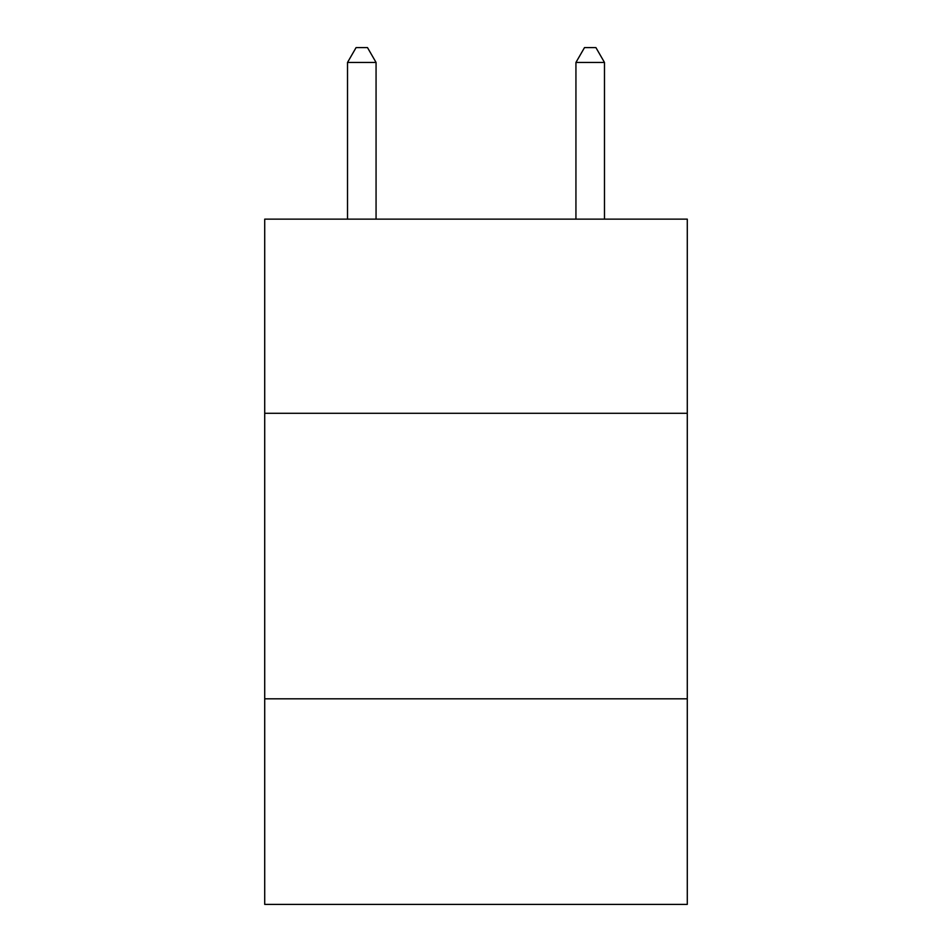 <?xml version="1.0" encoding="UTF-8"?>
<svg xmlns="http://www.w3.org/2000/svg" width="952" height="952" viewBox="0 0 952 952"><rect width="100%" height="100%" fill="white"/><g stroke="black" fill="none" stroke-linecap="round" stroke-linejoin="round"><path stroke-width="1.43" d="M687.284 413.299L687.284 219.138L264.715 219.138L264.715 413.299L687.284 413.299L687.284 904.4L264.715 904.4L264.715 413.299M687.284 698.827L264.715 698.827M376.064 219.138L376.064 62.451L347.516 62.451L347.516 219.138M347.516 62.451L356.084 47.6L367.496 47.6L376.064 62.451M604.484 219.138L604.484 62.451L575.936 62.451L575.936 219.138M575.936 62.451L584.504 47.6L595.916 47.6L604.484 62.451"/></g></svg>
